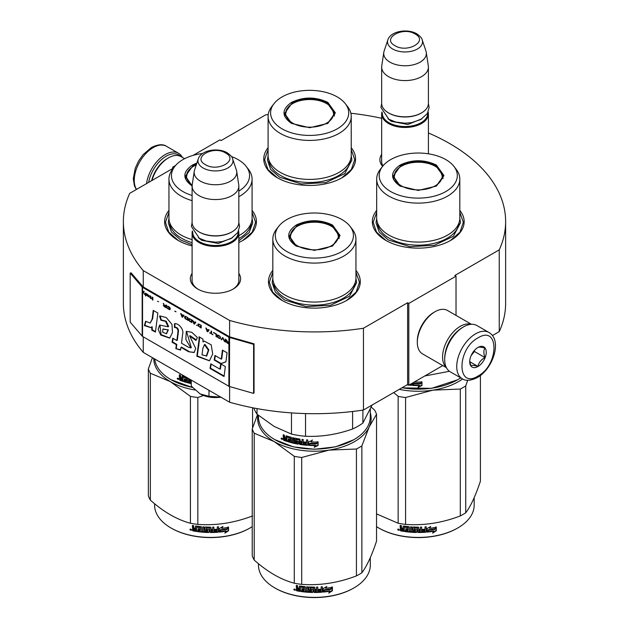 <?xml version="1.0" encoding="UTF-8"?>
<svg xmlns="http://www.w3.org/2000/svg" width="629" height="629" viewBox="0 0 629 629"><rect width="100%" height="100%" fill="white"/><g stroke="black" fill="none" stroke-linecap="round" stroke-linejoin="round"><path stroke-width="0.94" d="M143.255 336.829L143.255 352.366A191.13 110.35 180 0 1 123.37 303.351L123.37 221.573A191.13 110.35 180 0 0 143.255 270.588L229.609 320.444A191.13 110.35 180 0 0 363.452 328.244L407.631 302.738L408.811 303.422L456.025 276.162L454.846 275.478L499.253 249.839L499.253 331.617L492.413 335.564M193.04 155.41L219.953 139.866L221.133 140.55L265.548 114.91A191.13 110.35 180 0 1 268.229 114.509M350.856 113.244A191.13 110.35 180 0 1 381.661 118.268M428.404 132.963A191.13 110.35 180 0 1 505.63 221.573A191.13 110.35 180 0 1 499.253 249.839M173.801 167.739L172.739 167.125L175.577 165.49M173.596 167.998L129.747 193.315A191.13 110.35 180 0 0 123.37 221.573M238.839 273.403A25.136 14.514 180 0 1 233.249 289.01L233.249 289.01A25.136 14.514 180 0 1 197.695 289.01A25.136 14.514 180 0 1 192.097 273.403M382.621 166.339A25.136 14.514 180 0 1 381.661 154.419M376.685 210.393A45.901 26.504 -0 0 0 385.789 240.38A45.901 26.504 -0 0 0 450.71 240.38A45.901 26.504 -0 0 0 459.815 210.393M268.096 147.697A45.901 26.504 -0 0 0 277.2 177.692A45.901 26.504 -0 0 0 342.121 177.692A45.901 26.504 -0 0 0 351.226 147.697M168.949 210.393A45.901 26.504 -0 0 0 178.054 240.38A45.901 26.504 -0 0 0 192.097 245.923M238.839 242.495A45.901 26.504 -0 0 0 242.975 240.38A45.901 26.504 -0 0 0 252.08 210.393M272.821 270.36A45.901 26.504 -0 0 0 281.926 300.355A45.901 26.504 -0 0 0 346.838 300.355A45.901 26.504 -0 0 0 355.943 270.36M505.63 221.573L505.63 303.351A191.13 110.35 180 0 1 499.253 331.617M172.739 167.125L172.739 168.493M143.255 270.588L143.255 286.942A0.999 0.582 180 0 1 143.066 286.793L131.084 272.837L130.187 273.088L130.187 322.158L142.17 336.114A2.005 1.156 0 0 0 142.547 336.421L228.901 386.269A2.005 1.156 0 0 0 229.428 386.489L253.605 393.408L253.605 344.346L229.428 337.427A2.005 1.156 180 0 1 228.901 337.207L142.547 287.351A2.005 1.156 180 0 1 142.17 287.044L130.187 273.088M229.609 386.544L229.609 402.222L143.255 352.366M229.609 320.444L229.609 336.798L143.255 286.942M363.452 328.244L363.452 410.022A191.13 110.35 180 0 1 229.609 402.222M363.452 410.022L407.631 384.516L407.631 302.738M408.811 303.422L408.811 385.2L407.631 384.516M442.785 365.583L408.811 385.2M456.025 276.162L456.025 315.396M238.839 278.859A23.47 13.547 180 0 1 238.941 280.117A23.47 13.547 180 0 1 232.636 289.356M198.3 289.356A23.47 13.547 180 0 1 192.002 280.117A23.47 13.547 180 0 1 192.097 278.859M383.022 165.836A23.47 13.547 180 0 1 381.559 161.126A23.47 13.547 180 0 1 381.661 159.876M277.499 177.858L267.946 169.476L264.589 159.632L268.096 149.568M351.226 149.568L354.732 159.632L351.375 169.476L341.822 177.858M386.088 240.553L376.535 232.172L373.186 222.328L376.685 212.264M459.815 212.264L463.321 222.328L459.972 232.172L450.411 240.553M355.943 272.231L359.45 282.295L356.1 292.139L346.54 300.52M282.224 300.52L272.664 292.139L269.314 282.295L272.821 272.231M252.08 212.264L255.578 222.328L252.229 232.172L242.676 240.553M178.353 240.553L168.792 232.172L165.443 222.328L168.949 212.264M148.648 182.402A25.372 14.648 -60 0 1 166.135 156.22A25.372 14.648 -60 0 1 180.72 156.456M146.549 183.613A26.709 15.418 -60 0 1 165.183 154.585A26.709 15.418 -60 0 1 178.542 153.264A26.709 15.418 -60 0 1 182.355 157.392M488.969 332.489L476.931 325.539A26.709 15.418 120 0 0 463.573 326.86L462.63 327.41A25.372 14.648 120 0 0 444.695 358.483L444.695 359.576A26.709 15.418 120 0 0 450.222 371.802L462.26 378.752C465.641 381.182 470.641 380.789 477.285 377.589C492.821 369.089 502.665 340.289 488.969 332.489A26.709 15.418 120 0 0 475.618 333.81A26.709 15.418 120 0 0 458.171 357.351A26.709 15.418 120 0 0 462.26 378.752M462.63 327.41L463.573 326.86A26.709 15.418 120 0 0 444.695 359.576M477.977 337.899C456.662 349.032 456.662 389.555 477.977 376.063C499.292 364.938 499.292 324.415 477.977 337.899M477.977 347.444A11.684 6.746 120 0 0 469.714 361.754A11.684 6.746 120 0 0 477.977 366.526A11.684 6.746 120 0 0 486.241 352.216A11.684 6.746 120 0 0 477.977 347.444M469.737 361.054L470.806 365.748C471.711 365.111 474.069 365.323 477.891 366.377C478.795 362.595 481.154 359.662 484.975 357.563C483.512 353.577 483.512 350.432 484.975 348.12C481.154 347.066 478.795 346.862 477.891 347.491M477.891 366.377L469.792 361.699M484.975 357.563L474.439 351.485L474.439 350.408M473.338 351.76A10.017 5.779 120 0 1 471.137 355.574L474.439 351.485M184.612 158.697L181.01 156.621A25.042 14.459 120 0 0 168.493 157.863L167.314 158.539A23.367 13.492 120 0 0 151.628 180.68M167.314 158.539L168.493 157.863A25.042 14.459 120 0 0 151.974 180.476M471.074 324.328A25.042 14.459 120 0 0 460.271 326.317A25.042 14.459 120 0 0 444.389 346.901A25.042 14.459 120 0 0 446.244 367.336M471.451 324.305L447.534 310.49A25.042 14.459 120 0 0 435.016 311.732L433.829 312.416A23.367 13.492 120 0 0 417.31 341.036L417.31 342.396A25.042 14.459 120 0 0 422.491 353.86L446.409 367.674M435.016 311.732A25.042 14.459 120 0 0 435.009 311.732A25.042 14.459 120 0 0 417.31 342.396M458.14 330.657A23.367 13.492 120 0 0 445.261 352.971M428.404 153.798L428.404 113.975A23.367 13.492 0 0 1 413.976 126.437A23.367 13.492 0 0 1 388.51 123.512A23.367 13.492 180 0 1 381.661 113.975A23.367 13.492 180 0 1 381.913 112.001M428.404 113.975A23.367 13.492 0 0 0 428.152 112.001M427.712 112.898A22.699 13.107 0 0 1 414.141 125.43A22.699 13.107 0 0 1 388.981 122.694A22.699 13.107 180 0 1 382.346 112.898M388.981 113.157L388.51 112.882L388.981 113.157A22.699 13.107 0 0 0 421.084 113.157A22.699 13.107 0 0 0 421.32 113.016M421.084 113.157L421.556 112.882A23.367 13.492 0 0 1 388.51 112.882A23.367 13.492 180 0 1 381.661 103.345L381.661 67.091A23.367 13.492 180 0 1 381.748 65.919L383.792 52.388A21.323 12.313 180 0 1 384.099 51.122L387.841 39.934A17.51 10.111 0 0 0 392.653 48.999A17.51 10.111 -0 0 0 413.245 50.776A17.51 10.111 -0 0 0 422.224 39.934L425.967 51.122A21.323 12.313 0 0 1 426.273 52.388L428.31 65.919A23.367 13.492 0 0 1 428.404 67.091A23.367 13.492 0 0 1 413.976 79.553A23.367 13.492 0 0 1 388.51 76.628A23.367 13.492 180 0 1 381.661 67.091M421.556 112.882A23.367 13.492 0 0 0 428.404 103.345L428.404 67.091M426.273 52.388A21.323 12.313 0 0 1 414.039 64.614A21.323 12.313 0 0 1 389.956 62.161A21.323 12.313 180 0 1 383.792 52.388M238.839 281.367L238.839 232.958A23.367 13.492 0 0 1 224.411 245.42A23.367 13.492 0 0 1 198.945 242.495A23.367 13.492 180 0 1 192.097 232.958A23.367 13.492 180 0 1 192.348 230.985M238.839 232.958A23.367 13.492 0 0 0 238.588 230.985M238.155 231.881A22.699 13.107 0 0 1 224.577 244.414A22.699 13.107 0 0 1 199.417 241.678A22.699 13.107 180 0 1 192.788 231.881M199.417 232.14L198.945 231.865L199.417 232.14A22.699 13.107 0 0 0 231.519 232.14A22.699 13.107 0 0 0 231.755 231.999M231.519 232.14L231.991 231.865A23.367 13.492 0 0 1 198.945 231.865A23.367 13.492 180 0 1 192.097 222.328L192.097 186.074A23.367 13.492 180 0 1 192.191 184.902L194.227 171.371A21.323 12.313 180 0 1 194.534 170.105L198.277 158.917A17.51 10.111 0 0 0 203.088 167.982A17.51 10.111 -0 0 0 223.68 169.759A17.51 10.111 -0 0 0 232.659 158.917L236.402 170.105A21.323 12.313 0 0 1 236.708 171.371L238.753 184.902A23.367 13.492 0 0 1 238.839 186.074A23.367 13.492 0 0 1 224.411 198.536A23.367 13.492 0 0 1 198.945 195.611A23.367 13.492 180 0 1 192.097 186.074M231.991 231.865A23.367 13.492 0 0 0 238.839 222.328L238.839 186.074M236.708 171.371A21.323 12.313 0 0 1 224.474 183.597A21.323 12.313 0 0 1 200.392 181.144A21.323 12.313 180 0 1 194.227 171.371M200.124 393.919C206.108 397.158 213.097 398.236 221.086 397.158L208.985 396.294L200.124 393.919L191.263 386.064L191.263 380.081M208.985 390.31L208.985 396.294M400.075 186.074C390.114 179.076 390.114 172.079 400.075 165.081C412.192 159.326 424.308 159.326 436.432 165.081L443.956 175.577L436.432 186.074L418.254 190.422L400.138 186.105M400.303 186.2L393.211 176.12L400.547 165.899C412.349 160.301 424.15 160.301 435.96 165.899L443.288 176.12L436.172 186.215M457.558 379.814L431.494 388.36L401.845 387.857M460.711 377.856A55.918 32.283 180 0 1 457.794 379.68A55.918 32.283 180 0 1 402.033 387.747M415.431 381.371L414.959 382.015A55.918 32.283 180 0 0 421.697 382.015L420.439 383.328A55.25 31.898 180 0 1 413.803 383.25L412.42 385.412L413.803 383.25M421.658 381.63L420.439 383.328M420.463 383.714A55.918 32.283 180 0 1 413.748 383.627M412.49 383.069L412.49 385.027M412.42 383.108L412.42 385.412M419.378 385.585L418.12 387.307L421.98 385.491L421.98 382L420.604 383.894A55.918 32.283 180 0 1 413.882 383.832L412.695 385.428A55.918 32.283 180 0 0 419.378 385.585L419.362 385.2A55.25 31.898 180 0 1 412.97 385.058M421.941 382.062L421.941 385.105L418.12 386.921M411.649 383.556L411.13 385.325A55.918 32.283 180 0 1 408.913 385.137M411.649 384.94L411.217 384.948A55.25 31.898 180 0 1 409.495 384.799M411.728 384.555L411.217 384.948M408.661 385.113A55.918 32.283 180 0 1 406.924 384.917M449.428 371.283L424.756 375.993M376.685 179.123L376.685 218.098A41.561 23.996 180 0 0 388.864 235.065A41.561 23.996 0 0 0 434.159 240.27A41.561 23.996 0 0 0 459.815 218.098L459.815 179.123A41.561 23.996 0 0 0 456.198 169.327L453.91 166.37A39.061 22.55 0 0 0 445.867 159.632A39.061 22.55 180 0 0 382.597 166.37L380.309 169.327A41.561 23.996 180 0 0 376.685 179.123A41.561 23.996 180 0 0 388.864 196.091A41.561 23.996 0 0 0 434.159 201.288A41.561 23.996 0 0 0 459.815 179.123M382.597 166.37A39.061 22.55 180 0 0 390.633 191.523A39.061 22.55 0 0 0 440.402 194.149A39.061 22.55 0 0 0 453.91 166.37M393.825 176.214L393.377 177.755M443.131 177.755L442.674 176.214M459.815 218.381L460.499 222.752L453.375 236.3L434.419 245.286L410.014 246.67L388.376 239.995L379.224 232.085L376.008 222.752L376.692 218.381M399.242 389.359A56.752 32.763 0 0 0 432.941 390.137L460.302 389.052A63.435 36.624 0 0 0 463.101 387.527A63.435 36.624 0 0 0 465.743 385.907L465.743 512.792A63.435 36.624 180 0 1 463.101 514.404A63.435 36.624 0 0 1 460.302 515.929C442.061 522.903 423.82 525.726 405.579 524.397A63.435 36.624 -0 0 1 398.149 523.249L376.535 513.893M378.949 528.101A55.25 31.898 0 0 0 379.185 528.234A55.25 31.898 0 0 0 457.322 528.234L457.794 527.967A55.918 32.283 180 0 0 474.172 505.134L474.172 497.696M480.407 375.489L480.407 481.193C475.516 495.88 470.626 506.416 465.743 512.792M467.693 380.278L465.743 385.907M393.675 392.567L398.149 396.364A63.435 36.624 0 0 0 405.579 397.512L432.941 390.137A56.752 32.763 0 0 0 462.598 378.933M398.149 396.364L398.149 523.249M405.579 397.512L405.579 524.397M460.302 389.052L460.302 515.929M376.535 526.638A55.918 32.283 0 0 0 378.713 527.967A55.918 32.283 0 0 0 457.794 527.967L457.322 528.234M426.91 531.733L428.207 529.752A55.25 31.898 0 0 0 434.655 528.84L435.811 526.96M428.207 529.752L427.012 532.118L427.012 528.651L430.708 526.497L429.513 528.336L430.079 526.882M428.325 530.137A55.918 32.283 0 0 0 434.851 529.209L434.655 528.84M429.513 528.336A55.918 32.283 0 0 0 436.023 527.322L434.851 529.209M404.164 531.073A55.25 31.898 0 0 1 400.901 530.514L400.689 530.884L400.178 530.357L400.178 528.847L401.145 527.998L400.39 527.228L400.39 525.451M400.901 530.514L400.178 528.847L400.94 528.368L400.39 527.228M400.178 527.589L400.178 525.412A55.918 32.283 0 0 0 401.412 525.647L401.412 527.566L401.923 528.085L403.165 528.289L403.338 526.08M403.165 528.289L403.165 526.371L403.676 526.025A55.918 32.283 0 0 0 408.819 526.685L409.337 527.157L409.337 531.096L410.572 531.198L410.666 526.843M403.283 526.119L403.676 526.025M410.572 531.198L410.572 526.835L411.806 526.929L411.806 531.293A55.918 32.283 0 0 0 415.384 531.466L415.415 530.066A55.25 31.898 0 0 1 413.174 529.98L412.663 529.524L412.663 527.196M415.384 530.451A55.918 32.283 0 0 1 413.111 530.357L413.174 529.98M413.111 530.357L412.663 529.524M412.593 529.909L412.608 527.291M412.593 527.401L413.111 527.008A55.918 32.283 0 0 0 418.254 527.141L418.772 527.566L418.765 529.099A55.25 31.898 0 0 0 418.772 529.099L418.765 527.503M418.772 529.484A55.918 32.283 0 0 0 420.408 529.469L420.408 527.118L421.642 527.086L421.603 531.065A55.25 31.898 0 0 0 421.642 531.057M421.642 531.45A55.918 32.283 0 0 0 424.811 531.285L424.929 529.877A55.25 31.898 0 0 1 422.138 530.035M426.25 531.764L426.155 531.379L425.644 531.843A55.25 31.898 0 0 1 418.254 532.126L418.254 532.511A55.918 32.283 0 0 0 425.731 532.228L426.25 531.764L426.25 526.811L425.015 526.905L425.015 529.248A55.918 32.283 0 0 1 422.138 529.414L422.138 530.42A55.918 32.283 0 0 0 425.015 530.263M426.155 531.379L426.155 526.819M414.11 527.676L414.063 528.061A55.918 32.283 0 0 0 417.53 528.148L417.546 527.762A55.25 31.898 0 0 1 414.11 527.676L413.913 528.108M414.063 528.061L414.063 529.398A55.918 32.283 0 0 0 416.335 529.469L416.846 529.901L416.846 532.079L416.335 532.496L416.87 531.694M416.846 532.079L416.335 532.496A55.918 32.283 0 0 1 405.162 531.615L405.32 531.246A55.25 31.898 0 0 0 416.359 532.11M405.162 531.615L405.162 530.609A55.918 32.283 0 0 0 407.836 530.939L408.158 529.579A55.25 31.898 0 0 1 405.917 529.303L405.917 528.69M408.032 529.956A55.918 32.283 0 0 1 405.768 529.681L405.917 529.303M405.768 529.681L405.768 528.674A55.918 32.283 0 0 0 408.032 528.942L407.836 527.589A55.918 32.283 0 0 1 404.361 527.141L404.526 526.772A55.25 31.898 0 0 0 407.962 527.212M408.032 528.942L408.158 527.393M400.689 530.884A55.918 32.283 0 0 0 404.164 531.474L404.361 527.141M418.772 530.499L418.969 531.505L420.203 531.489L420.376 530.09A55.25 31.898 0 0 1 418.765 530.113L418.772 530.499A55.918 32.283 0 0 0 420.408 530.475M403.165 529.909A55.25 31.898 0 0 0 403.338 529.94L403.338 528.926L403.338 529.94M403.165 529.303A55.918 32.283 0 0 1 401.412 528.997L401.609 530.043A55.918 32.283 0 0 0 403.165 530.31M401.412 528.997L401.609 528.627A55.25 31.898 0 0 0 403.338 528.926M418.961 531.12L418.765 530.113M407.962 530.562L408.158 529.579M405.32 531.246L405.32 530.632M418.254 532.126L417.742 531.709L417.546 527.762M421.603 531.065L421.603 527.086M415.415 531.08L415.415 530.066M397.921 529.138L397.67 529.571L399.336 529.933L397.756 529.288M418.254 532.511L417.735 532.095L417.53 528.148M436.298 530.758L432.595 533.148L433.813 531.238A55.918 32.283 0 0 1 427.288 532.095L428.459 530.31A55.918 32.283 0 0 0 434.985 529.374L436.298 527.275L436.298 530.758L436.078 527.621M433.813 531.238L433.625 530.868A55.25 31.898 0 0 1 427.563 531.67M434.749 529.013A55.25 31.898 0 0 0 434.788 529.005L436.078 526.905M433.114 532.346L436.078 530.396M398.354 529.241L398.448 529.689L398.849 529.351L398.849 530.31L398.118 530.074L398.471 529.068M401.318 185.83A23.949 13.83 180 0 1 395.767 171.3A23.949 13.83 180 0 1 435.189 166.276A23.949 13.83 0 0 1 440.74 171.3A23.949 13.83 0 0 1 431.14 187.709A23.949 13.83 0 0 1 401.318 185.83M393.636 178.762A24.625 14.215 180 0 1 393.628 178.439L395.767 171.3M442.863 178.762A24.625 14.215 0 0 0 442.871 178.439L440.74 171.3M291.486 123.378C281.517 116.381 281.517 109.383 291.486 102.385C303.603 96.638 315.719 96.638 327.835 102.385L335.367 112.882L327.835 123.378L309.665 127.726L291.549 123.41M291.707 123.504L284.623 113.424L291.958 103.203C303.76 97.605 315.561 97.605 327.363 103.203L334.699 113.424L327.583 123.52M268.096 116.428L268.096 155.402A41.561 23.996 180 0 0 280.267 172.377A41.561 23.996 0 0 0 325.57 177.575A41.561 23.996 0 0 0 351.226 155.402L351.226 116.428A41.561 23.996 0 0 0 347.601 106.631L345.313 103.675A39.061 22.55 0 0 0 337.278 96.937A39.061 22.55 180 0 0 274.008 103.675L271.72 106.631A41.561 23.996 180 0 0 268.096 116.428A41.561 23.996 180 0 0 280.267 133.395A41.561 23.996 0 0 0 325.57 138.592A41.561 23.996 0 0 0 351.226 116.428M274.008 103.675A39.061 22.55 180 0 0 282.044 128.827A39.061 22.55 0 0 0 331.813 131.453A39.061 22.55 0 0 0 345.313 103.675M285.236 113.519L284.788 115.06M334.534 115.06L334.085 113.519M351.226 155.685L351.91 160.057L344.786 173.604L325.83 182.591L301.417 183.975L279.787 177.299L270.627 169.39L267.411 160.057L268.096 155.685M292.729 123.135A23.949 13.83 180 0 1 287.17 108.605A23.949 13.83 180 0 1 326.593 103.581A23.949 13.83 0 0 1 332.151 108.605A23.949 13.83 0 0 1 322.551 125.014A23.949 13.83 0 0 1 292.729 123.135M285.047 116.066A24.625 14.215 180 0 1 285.039 115.744L287.17 108.605M334.274 116.066A24.625 14.215 0 0 0 334.282 115.744L332.151 108.605M296.204 246.041C286.242 239.044 286.242 232.046 296.204 225.048C308.32 219.301 320.444 219.301 332.56 225.048L340.085 235.545L332.56 246.041L314.382 250.389L296.267 246.073M296.432 246.167L289.34 236.087L296.676 225.866C308.477 220.268 320.287 220.268 332.088 225.866L339.424 236.087L332.309 246.183M353.687 439.781L335.524 446.834L314.382 449.263L293.24 446.834L274.842 439.647A55.918 32.283 180 0 1 258.464 416.815L258.464 415.399M370.3 409.377L370.3 416.815A55.918 32.283 180 0 1 353.923 439.647A55.918 32.283 180 0 1 274.842 439.647L275.313 439.915M308.556 445.379L308.556 441.92L312.306 440.331L311.088 441.983A55.918 32.283 180 0 0 317.826 441.983L316.568 443.296A55.25 31.898 180 0 1 309.932 443.217L308.556 445.379L309.932 443.217M317.787 441.597L316.568 443.296M316.591 443.681A55.918 32.283 180 0 1 309.877 443.602M308.619 441.888L308.619 445.002M311.363 441.605A55.25 31.898 180 0 1 311.127 441.597L312.33 439.946M315.506 445.552L314.248 447.274L318.109 445.458L318.109 441.967L316.733 443.87A55.918 32.283 180 0 1 310.011 443.799L308.823 445.395A55.918 32.283 180 0 0 315.506 445.552L315.499 445.167A55.25 31.898 180 0 1 309.098 445.025M318.07 442.03L318.07 445.073L314.248 446.889M286.171 435.803L285.873 438.02L284.772 437.635L284.316 435.119A55.918 32.283 180 0 1 283.223 434.71L283.223 436.896L283.899 437.776L283.223 438.146L284.261 437.454L283.593 436.573L283.593 434.851M290.284 438.209L290.284 439.38L290.574 437.863L290.103 437.996A55.918 32.283 180 0 1 286.95 437.045L286.769 441.346A55.918 32.283 180 0 1 283.679 440.253L283.223 438.146L284.261 437.454M285.873 438.02L286.211 435.811M297.344 442.847L297.548 441.802L297.155 442.981A55.918 32.283 180 0 1 293.782 442.281L293.782 437.918L292.627 437.642L292.627 442.006L291.486 441.715L291.486 437.776L291.007 437.234A55.918 32.283 180 0 1 286.337 435.834L285.873 436.101M292.627 442.006L292.886 437.705M297.344 442.171L297.36 441.605A55.25 31.898 180 0 1 295.237 441.181L294.757 440.654L294.514 441.015L294.71 438.209M297.155 441.967A55.918 32.283 180 0 1 295.001 441.542L295.237 441.181M294.757 438.193L294.757 440.654M306.347 444.216L306.347 444.216A55.918 32.283 180 0 1 303.209 443.901L303.209 439.537L301.999 439.388L301.999 441.731A55.918 32.283 180 0 1 300.41 441.511L299.907 439.089A55.918 32.283 180 0 1 295.001 438.185L294.514 438.507M301.999 441.731L302.148 439.404M306.543 443.225L306.637 442.84A55.25 31.898 180 0 1 303.831 442.564L303.697 442.95A55.918 32.283 180 0 0 306.543 443.225L306.637 442.84M307.778 444.907L307.259 445.293L307.778 444.907L307.778 439.962L306.543 439.868L306.543 442.211L306.637 439.875M306.543 442.211A55.918 32.283 180 0 1 303.697 441.935L303.697 442.95M307.856 444.53L307.345 444.915A55.25 31.898 180 0 1 300.08 444.09L299.585 443.587L299.412 443.956L299.585 439.813L299.585 443.587M307.345 444.915L307.259 445.293A55.918 32.283 180 0 1 299.907 444.459L300.08 444.09M299.412 440.182L299.396 439.616A55.25 31.898 180 0 1 296.125 439.018L295.905 440.717A55.918 32.283 180 0 0 298.06 441.126L298.563 441.637L298.563 443.815L298.06 444.153A55.918 32.283 180 0 1 287.673 441.637L287.988 441.299A55.25 31.898 180 0 0 298.256 443.783L298.751 443.445M299.215 439.986A55.918 32.283 180 0 1 295.905 439.38L295.716 439.506M287.988 440.725L287.988 441.299M290.284 440.386A55.918 32.283 180 0 1 288.216 439.789L288.522 439.443A55.25 31.898 180 0 0 290.574 440.041L290.103 441.346A55.918 32.283 180 0 1 287.673 440.63L287.673 441.637M290.284 439.38A55.918 32.283 180 0 1 288.216 438.783L288.216 439.789M290.103 437.996L290.394 437.65A55.25 31.898 180 0 1 287.272 436.707L287.099 436.888M286.769 440.905A55.25 31.898 180 0 1 284.049 439.938L283.593 437.823M301.802 443.72L302.148 442.36A55.25 31.898 180 0 1 300.576 442.14L300.607 443.555L301.802 443.72L301.999 442.737A55.918 32.283 180 0 1 300.41 442.517M285.873 440.041A55.918 32.283 180 0 1 284.489 439.553L284.316 438.476A55.918 32.283 180 0 0 285.873 439.026L285.873 440.041L286.211 439.702A55.25 31.898 180 0 1 285.873 439.585M285.873 439.026L286.211 438.696A55.25 31.898 180 0 1 284.67 438.154L284.316 438.476M286.211 438.696L286.211 439.702M288.522 438.877L288.522 439.443M290.574 440.041L290.394 441M303.831 441.951L303.831 442.564M282.492 439.113L281.045 438.515L282.342 439.467M281.045 438.515L281.43 438.209L281.43 439.081L282.067 439.419L282.452 438.861M295.001 441.542L294.514 441.015M299.907 444.459L299.412 443.956M352.602 411.484L352.602 428.986A61.76 35.656 0 0 0 362.894 423.042L362.894 410.1M291.479 412.899L291.479 434.096A61.76 35.656 0 0 0 305.537 436.267L305.537 413.575M352.602 428.986C336.916 434.537 321.23 436.966 305.537 436.267M372.116 405.013L362.894 423.042M291.479 434.096L274.252 426.509L257.025 414.204A61.76 35.656 180 0 1 253.825 407.993M257.025 408.591L257.025 414.204M272.821 239.091L272.821 278.065A41.561 23.996 180 0 0 284.992 295.04A41.561 23.996 0 0 0 330.288 300.237A41.561 23.996 0 0 0 355.943 278.065L355.943 239.091A41.561 23.996 0 0 0 352.326 229.294L350.038 226.338A39.061 22.55 0 0 0 342.003 219.6A39.061 22.55 180 0 0 278.726 226.338L276.438 229.294A41.561 23.996 180 0 0 272.821 239.091A41.561 23.996 180 0 0 284.992 256.058A41.561 23.996 0 0 0 330.288 261.263A41.561 23.996 0 0 0 355.943 239.091M278.726 226.338A39.061 22.55 180 0 0 286.761 251.49A39.061 22.55 0 0 0 336.531 254.116A39.061 22.55 0 0 0 350.038 226.338M289.953 236.182L289.505 237.723M339.259 237.723L338.811 236.182M282.067 439.419L282.146 438.389M282.067 438.46L281.713 438.743L281.588 438.083M355.943 278.348L356.627 282.72L349.504 296.267L330.547 305.254L306.142 306.637L284.512 299.962L275.353 292.053L272.137 282.72L272.821 278.348M257.945 414.975A56.752 32.763 -0 0 0 274.252 441.621A56.752 32.763 0 0 0 329.069 450.105L356.431 449.02A63.435 36.624 0 0 0 359.238 447.494A63.435 36.624 0 0 0 361.872 445.882L361.872 572.76A63.435 36.624 180 0 1 359.238 574.379A63.435 36.624 0 0 1 356.431 575.897C338.19 582.879 319.949 585.693 301.708 584.365A63.435 36.624 -0 0 1 294.278 583.217C280.927 579.663 267.577 571.95 254.218 560.085L254.218 433.208A63.435 36.624 0 0 1 252.229 428.915L252.229 555.8A63.435 36.624 0 0 0 254.218 560.085M275.077 588.068A55.25 31.898 0 0 0 275.313 588.209A55.25 31.898 0 0 0 353.451 588.209L353.923 587.934A55.918 32.283 180 0 0 370.3 565.101L370.3 557.664M371.244 407.167L374.546 409.998A63.435 36.624 180 0 1 376.535 414.283L376.535 541.16C371.645 555.847 366.754 566.383 361.872 572.76M370.3 412.852A56.752 32.763 180 0 1 369.199 426.934L376.535 414.283M254.218 433.208L274.252 441.621L294.278 456.332A63.435 36.624 0 0 0 301.708 457.48L329.069 450.105A56.752 32.763 0 0 0 369.199 426.934L361.872 445.882M257.52 414.621L252.229 428.915M294.278 456.332L294.278 583.217M301.708 457.48L301.708 584.365M356.431 449.02L356.431 575.897M258.464 563.686L258.464 565.101A55.918 32.283 0 0 0 274.842 587.934A55.918 32.283 0 0 0 353.923 587.934L353.451 588.209M323.039 591.7L324.336 589.719A55.25 31.898 0 0 0 330.783 588.807L331.947 586.928M324.336 589.719L323.149 592.086L323.149 588.626L326.836 586.472L325.649 588.304L326.207 586.849M324.454 590.104A55.918 32.283 0 0 0 330.98 589.176L330.783 588.807M325.649 588.304A55.918 32.283 0 0 0 332.159 587.289L330.98 589.176M300.292 591.04A55.25 31.898 0 0 1 297.03 590.482L296.825 590.851L296.306 590.324L296.306 588.815L297.281 587.966L296.518 587.195L296.518 585.418M297.03 590.482L296.306 588.815L297.069 588.335L296.518 587.195M296.306 587.557L296.306 585.379A55.918 32.283 0 0 0 297.541 585.615L297.541 587.533L298.06 588.052L299.294 588.257L299.475 586.047M299.294 588.257L299.294 586.338L299.813 586A55.918 32.283 0 0 0 304.955 586.653L305.466 587.124L305.466 591.063L306.7 591.166L306.795 586.818M299.412 586.086L299.813 586M306.7 591.166L306.7 586.81L307.943 586.896L307.943 591.26A55.918 32.283 0 0 0 311.512 591.433L311.544 590.041A55.25 31.898 0 0 1 309.303 589.947L308.792 589.491L308.792 587.164M311.512 590.427A55.918 32.283 0 0 1 309.24 590.332L309.303 589.947M309.24 590.332L308.792 589.491M308.721 589.876L308.745 587.258M308.721 587.368L309.24 586.975A55.918 32.283 0 0 0 314.382 587.116L314.901 587.533L314.893 589.074A55.25 31.898 0 0 0 314.901 589.074L314.893 587.47M314.901 589.459A55.918 32.283 0 0 0 316.536 589.436L316.536 587.093L317.771 587.054L317.731 591.032A55.25 31.898 0 0 0 317.771 591.032M317.771 591.417A55.918 32.283 0 0 0 320.939 591.252L321.065 589.845A55.25 31.898 0 0 1 318.274 590.002M322.378 591.732L322.284 591.346L321.773 591.81A55.25 31.898 0 0 1 314.382 592.101L314.382 592.487A55.918 32.283 0 0 0 321.859 592.196L322.378 591.732L322.378 586.778L321.144 586.873L321.144 589.224A55.918 32.283 0 0 1 318.274 589.381L318.274 590.387A55.918 32.283 0 0 0 321.144 590.23M322.284 591.346L322.284 586.786M310.239 587.643L310.191 588.029A55.918 32.283 0 0 0 313.667 588.123L313.674 587.738A55.25 31.898 0 0 1 310.239 587.643L310.042 588.076M310.191 588.029L310.191 589.365A55.918 32.283 0 0 0 312.464 589.436L312.983 589.868L312.983 592.054L312.464 592.463L312.998 591.669M312.983 592.054L312.464 592.463A55.918 32.283 0 0 1 301.291 591.59L301.448 591.213A55.25 31.898 0 0 0 312.487 592.078M301.291 591.59L301.291 590.576A55.918 32.283 0 0 0 303.964 590.906L304.287 589.546A55.25 31.898 0 0 1 302.046 589.279L302.046 588.665M304.169 589.923A55.918 32.283 0 0 1 301.896 589.648L302.046 589.279M301.896 589.648L301.896 588.642A55.918 32.283 0 0 0 304.169 588.917L303.964 587.557A55.918 32.283 0 0 1 300.497 587.109L300.662 586.739A55.25 31.898 0 0 0 304.09 587.179M304.169 588.917L304.287 587.36M296.825 590.851A55.918 32.283 0 0 0 300.292 591.441L300.497 587.109M314.901 590.466L315.098 591.472L316.332 591.457L316.513 590.057A55.25 31.898 0 0 1 314.893 590.081L314.901 590.466A55.918 32.283 0 0 0 316.536 590.442M299.294 589.876A55.25 31.898 0 0 0 299.475 589.908L299.475 588.893L299.475 589.908M299.294 589.271A55.918 32.283 0 0 1 297.541 588.964L297.737 590.01A55.918 32.283 0 0 0 299.294 590.277M297.541 588.964L297.737 588.602A55.25 31.898 0 0 0 299.475 588.893M315.09 591.087L314.893 590.081M304.09 590.529L304.287 589.546M301.448 591.213L301.448 590.6M314.382 592.101L313.871 591.677L313.674 587.738M317.731 591.032L317.731 587.054M311.544 591.048L311.544 590.041M294.05 589.106L293.798 589.538L295.473 589.9L293.885 589.263M314.382 592.487L313.863 592.062L313.667 588.123M332.427 590.733L328.723 593.123L329.942 591.213A55.918 32.283 0 0 1 323.416 592.062L324.588 590.277A55.918 32.283 0 0 0 331.113 589.342L332.427 587.242L332.427 590.733L332.214 587.588M329.942 591.213L329.753 590.835A55.25 31.898 0 0 1 323.691 591.645M330.878 588.98A55.25 31.898 0 0 0 330.917 588.972L332.214 586.873M329.242 592.314L332.214 590.364M294.482 589.216L294.576 589.656L294.977 589.318L294.977 590.277L294.246 590.041L294.6 589.035M297.446 245.797A23.949 13.83 180 0 1 291.895 231.268A23.949 13.83 180 0 1 331.318 226.243A23.949 13.83 0 0 1 336.869 231.268A23.949 13.83 0 0 1 327.269 247.677A23.949 13.83 0 0 1 297.446 245.797M289.765 238.729A24.625 14.215 180 0 1 289.757 238.407L291.895 231.268M339 238.729A24.625 14.215 0 0 0 339 238.407L336.869 231.268M192.332 186.074C182.371 179.076 182.371 172.079 192.332 165.081L196.916 162.982M192.104 185.917L185.476 176.12L192.804 165.899L196.531 164.13M192.592 387.566L170.97 379.68A55.918 32.283 180 0 1 154.71 358.978M192.443 387.401A55.918 32.283 180 0 1 170.97 379.68L171.442 379.947M182.3 375.835L182.001 378.053L180.9 377.667L180.444 375.151A55.918 32.283 180 0 1 179.351 374.742L179.351 376.92L180.028 377.809L179.351 378.178L180.397 377.486L179.729 376.606L179.729 374.884M186.412 378.241L186.412 379.413L186.703 377.895L186.231 378.029A55.918 32.283 180 0 1 183.078 377.078L182.897 381.378A55.918 32.283 180 0 1 179.808 380.286L179.351 378.178L180.397 377.486M182.001 378.053L182.339 375.835M185.697 376.865A55.918 32.283 180 0 1 182.465 375.867L182.001 376.126M187.615 377.974L187.615 381.748L189.022 381.685L189.022 378.784M188.763 378.634L188.763 382.039M189.911 379.303L189.911 382.306A55.918 32.283 180 0 0 191.263 382.605M190.65 379.727L190.65 381.04L190.886 379.861M191.263 383.203A55.25 31.898 180 0 1 184.116 381.331L183.802 381.669A55.918 32.283 180 0 0 191.263 383.619M184.116 380.757L184.116 381.331M186.412 380.419A55.918 32.283 180 0 1 184.344 379.822L184.659 379.476A55.25 31.898 180 0 0 186.703 380.073L186.231 381.378A55.918 32.283 180 0 1 183.802 380.655L183.802 381.669M186.412 379.413A55.918 32.283 180 0 1 184.344 378.807L184.344 379.822M186.231 378.029L186.522 377.675A55.25 31.898 180 0 1 183.409 376.74L183.228 376.92M182.897 380.93A55.25 31.898 180 0 1 180.177 379.963L179.729 377.856M182.001 380.065A55.918 32.283 180 0 1 180.617 379.578L180.444 378.509A55.918 32.283 180 0 0 182.001 379.059L182.001 380.065L182.339 379.735A55.25 31.898 180 0 1 182.001 379.617M182.001 379.059L182.339 378.729A55.25 31.898 180 0 1 180.798 378.178L180.444 378.509M182.339 378.729L182.339 379.735M184.659 378.902L184.659 379.476M186.703 380.073L186.522 381.032M191.365 381.213L190.886 380.687M178.62 379.145L177.174 378.54L178.471 379.499M177.174 378.54L177.559 378.241L177.559 379.114L178.196 379.452L178.581 378.894M191.137 381.575L190.65 381.04M192.097 200.635A41.561 23.996 0 0 1 181.121 196.091A41.561 23.996 180 0 1 168.949 179.123L168.949 218.098A41.561 23.996 180 0 0 181.121 235.065A41.561 23.996 0 0 0 192.097 239.618M238.839 235.663A41.561 23.996 0 0 0 252.08 218.098L252.08 179.123A41.561 23.996 0 0 0 248.455 169.327L246.167 166.37A39.061 22.55 0 0 0 238.132 159.632A39.061 22.55 180 0 0 231.456 156.542M238.839 196.68A41.561 23.996 0 0 0 252.08 179.123M202.624 153.492A39.061 22.55 180 0 0 174.854 166.37A39.061 22.55 180 0 0 182.89 191.523A39.061 22.55 0 0 0 192.097 195.462M238.839 191.106A39.061 22.55 0 0 0 246.167 166.37M186.09 176.214L185.634 177.755M168.949 179.123A41.561 23.996 180 0 1 172.566 169.327L174.854 166.37M178.196 379.452L178.282 378.422M178.196 378.493L177.842 378.776L177.716 378.108M252.072 218.381L252.756 222.752L249.123 232.651L238.839 240.844M192.097 244.705L180.641 239.995L171.481 232.085L168.265 222.752L168.949 218.381M171.206 528.101A55.25 31.898 0 0 0 171.442 528.234A55.25 31.898 0 0 0 249.579 528.234L250.051 527.967A55.918 32.283 180 0 0 252.229 526.638M152.438 357.665L148.358 368.948A63.435 36.624 0 0 0 150.347 373.233L150.347 500.118C163.705 511.982 177.056 519.696 190.414 523.249A63.435 36.624 -0 0 0 197.836 524.397C216.077 525.726 234.318 522.903 252.567 515.929M153.759 358.428A56.752 32.763 -0 0 0 170.38 381.654L150.347 373.233M203.497 395.507L197.836 397.512A63.435 36.624 0 0 1 190.414 396.364L170.38 381.654A56.752 32.763 0 0 0 194.99 390.004M190.414 396.364L190.414 523.249M148.358 368.948L148.358 495.825A63.435 36.624 0 0 0 150.347 500.118M197.836 397.512L197.836 524.397M252.567 407.749L252.567 427.932M154.592 503.719L154.592 505.134A55.918 32.283 0 0 0 170.97 527.967A55.918 32.283 0 0 0 250.051 527.967L249.579 528.234M219.167 531.733L220.464 529.752A55.25 31.898 0 0 0 226.912 528.84L228.075 526.96M220.464 529.752L219.277 532.118L219.277 528.651L222.973 526.497L221.778 528.336L222.336 526.882M220.59 530.137A55.918 32.283 0 0 0 227.108 529.209L226.912 528.84M221.778 528.336A55.918 32.283 0 0 0 228.288 527.322L227.108 529.209M196.421 531.073A55.25 31.898 0 0 1 193.158 530.514L192.954 530.884L192.435 530.357L192.435 528.847L193.41 527.998L192.647 527.228L192.647 525.451M193.158 530.514L192.435 528.847L193.205 528.368L192.647 527.228M192.435 527.589L192.435 525.412A55.918 32.283 0 0 0 193.669 525.647L193.669 527.566L194.188 528.085L195.422 528.289L195.603 526.08M195.422 528.289L195.422 526.371L195.941 526.025A55.918 32.283 0 0 0 201.083 526.685L201.602 527.157L201.602 531.096L202.837 531.198L202.923 526.843M195.548 526.119L195.941 526.025M202.837 531.198L202.837 526.835L204.071 526.929L204.071 531.293A55.918 32.283 0 0 0 207.641 531.466L207.672 530.066A55.25 31.898 0 0 1 205.431 529.98L204.92 529.524L204.92 527.196M207.641 530.451A55.918 32.283 0 0 1 205.368 530.357L205.431 529.98M205.368 530.357L204.92 529.524M204.85 529.909L204.873 527.291M204.85 527.401L205.368 527.008A55.918 32.283 0 0 0 210.511 527.141L211.029 527.566L211.022 529.099A55.25 31.898 0 0 0 211.029 529.099L211.022 527.503M211.029 529.484A55.918 32.283 0 0 0 212.665 529.469L212.665 527.118L213.899 527.086L213.86 531.065A55.25 31.898 0 0 0 213.899 531.057M213.899 531.45A55.918 32.283 0 0 0 217.076 531.285L217.194 529.877A55.25 31.898 0 0 1 214.403 530.035M218.507 531.764L218.412 531.379L217.901 531.843A55.25 31.898 0 0 1 210.511 532.126L210.511 532.511A55.918 32.283 0 0 0 217.988 532.228L218.507 531.764L218.507 526.811L217.272 526.905L217.272 529.248A55.918 32.283 0 0 1 214.403 529.414L214.403 530.42A55.918 32.283 0 0 0 217.272 530.263M218.412 531.379L218.412 526.819M206.375 527.676L206.32 528.061A55.918 32.283 0 0 0 209.795 528.148L209.803 527.762A55.25 31.898 0 0 1 206.375 527.676L206.17 528.108M206.32 528.061L206.32 529.398A55.918 32.283 0 0 0 208.592 529.469L209.111 529.901L209.111 532.079L208.592 532.496L209.127 531.694M209.111 532.079L208.592 532.496A55.918 32.283 0 0 1 197.427 531.615L197.585 531.246A55.25 31.898 0 0 0 208.616 532.11M197.427 531.615L197.427 530.609A55.918 32.283 0 0 0 200.093 530.939L200.415 529.579A55.25 31.898 0 0 1 198.174 529.303L198.174 528.69M200.297 529.956A55.918 32.283 0 0 1 198.025 529.681L198.174 529.303M198.025 529.681L198.025 528.674A55.918 32.283 0 0 0 200.297 528.942L200.093 527.589A55.918 32.283 0 0 1 196.625 527.141L196.791 526.772A55.25 31.898 0 0 0 200.219 527.212M200.297 528.942L200.415 527.393M192.954 530.884A55.918 32.283 0 0 0 196.421 531.474L196.625 527.141M211.029 530.499L211.226 531.505L212.468 531.489L212.641 530.09A55.25 31.898 0 0 1 211.022 530.113L211.029 530.499A55.918 32.283 0 0 0 212.665 530.475M195.422 529.909A55.25 31.898 0 0 0 195.603 529.94L195.603 528.926L195.603 529.94M195.422 529.303A55.918 32.283 0 0 1 193.669 528.997L193.874 530.043A55.918 32.283 0 0 0 195.422 530.31M193.669 528.997L193.874 528.627A55.25 31.898 0 0 0 195.603 528.926M211.218 531.12L211.022 530.113M200.219 530.562L200.415 529.579M197.585 531.246L197.585 530.632M210.511 532.126L210 531.709L209.803 527.762M213.86 531.065L213.86 527.086M207.672 531.08L207.672 530.066M190.178 529.138L189.927 529.571L191.601 529.933L190.013 529.288M210.511 532.511L209.992 532.095L209.795 528.148M228.555 530.758L224.86 533.148L226.07 531.238A55.918 32.283 0 0 1 219.545 532.095L220.724 530.31A55.918 32.283 0 0 0 227.25 529.374L228.555 527.275L228.555 530.758L228.343 527.621M226.07 531.238L225.882 530.868A55.25 31.898 0 0 1 219.82 531.67M227.006 529.013A55.25 31.898 0 0 0 227.045 529.005L228.343 526.905M225.371 532.346L228.343 530.396M190.611 529.241L190.705 529.689L191.106 529.351L191.106 530.31L190.375 530.074L190.729 529.068M192.183 184.95A23.949 13.83 180 0 1 188.024 171.3A23.949 13.83 180 0 1 196.264 164.94M185.901 178.762A24.625 14.215 180 0 1 185.893 178.439L188.024 171.3M226.652 339.998L227.242 341.398L226.346 341.673L226.896 342.349M227.533 342.939L229.137 343.882A1.667 0.967 0 0 0 229.577 344.063L229.671 344.094M226.92 341.893L228.901 342.86L228.901 343.733L226.841 342.019L227.321 341.736L229.137 342.726L229.137 343.882M226.346 341.673L227.006 342.868L228.901 344.024A2.005 1.156 0 0 0 229.428 344.236L229.428 341.516A2.005 1.156 180 0 1 228.901 341.295L228.901 342.86M228.901 342.514L227.501 341.704L226.267 339.77L227.006 341.531M229.137 341.162L229.137 342.38M152.163 319.037L150.158 323.086L145.621 321.246L144.363 325.594L150.795 327.63L151.683 326.97L151.833 330.178L155.449 332.026L157.887 313.061L153.217 310.364L152.163 319.037L152.635 318.769L150.158 323.086M159.569 316.104L160.859 320.208L165.506 321.34L168.187 326.805L159.672 325.067L158.131 329.281L160.733 335.053L169.704 338.127L172.48 332.529L171.969 324.367L166.245 317.551L159.908 315.907M188.558 347.302L181.522 343.237L182.614 334.18C184.25 329.329 178.164 322.756 174.453 323.723L174.453 327.505C176.67 327.473 177.858 328.818 178.015 331.538L176.835 340.541L172.755 338.182L172.094 342.223L176.34 344.676L175.837 348.67L180.594 350.086L180.948 347.334L188.558 351.729L194.133 352.531L195.713 348.49L189.612 335.957L195.973 340.446L197.396 337.529L191.766 332.269L186.27 331.381L185.854 339.471L190.831 347.908L188.558 347.302M199.039 339.684L196.83 356.25L209.441 360.818L212.704 353.993L211.195 344.81L204.189 341.083L203.041 341.995L202.908 339.015L199.039 336.782L199.039 339.684L199.511 339.408L197.302 355.975L209.543 360.755M214.19 360.047L220.677 363.79L225.937 361.824L227.085 352.798L222.414 350.101L221.259 359.12L214.937 355.471L214.19 360.047L214.662 359.772L221.149 363.515L225.953 361.722M224.066 376.543L225.339 366.534L220.669 363.837L219.961 369.168L210.762 363.853L210.015 368.429L224.066 376.543M225.607 342.121L225.607 339.393L225.111 339.102L225.111 341.83L225.607 342.121M224.451 341.453L223.13 337.962L222.469 337.584L221.149 339.542L221.644 339.833L222.8 338.119L224.451 341.453M218.507 338.025L220.244 338.614L220.488 337.364L219.914 336.279L218.098 335.115L217.272 335.218L217.437 336.995L218.507 338.025L220.394 338.488M216.038 336.594L216.533 336.877L216.533 334.156L213.561 332.442L216.038 334.219L216.038 336.594L216.533 336.609M206.304 328.252L205.809 327.961L207.13 331.452L207.79 331.829L209.111 329.871L208.616 329.58L208.285 330.083L206.634 329.132L206.304 328.252M198.135 323.943L198.135 325.853L201.194 328.024L201.194 325.295L198.135 323.943M197.231 325.327L196.492 325.311L197.231 325.327M194.51 324.163L195.831 322.197L195.336 321.914L195.006 322.418L193.355 321.466L192.529 320.295L193.85 323.786L194.51 324.163M189.148 318.518L188.574 318.942L188.818 320.476L191.869 322.638L191.869 319.917L189.148 318.518M185.185 316.23L184.612 316.654L184.855 318.188L187.914 320.358L187.914 317.629L185.185 316.23M176.034 311.756L174.878 311.096L176.034 311.756M152.855 300.119L152.855 297.391L152.36 297.108L152.36 299.829L152.855 300.119M147.328 294.262L146.423 293.68L146.675 295.386L148.979 296.778L147.084 295.567L149.065 295.897L147.328 294.262M209.772 332.686L212.901 334.785L211.58 333.732L211.58 331.294L211.085 331.011L211.085 333.449L209.772 332.686M180.649 313.439L181.97 316.93L182.63 317.307L183.951 315.341L183.456 315.058L183.125 315.561L180.649 313.439M151.046 296.809L149.891 295.677L150.63 297.729L149.726 297.438L150.63 298.429L151.699 298.578L151.046 297.965L151.046 296.809M167.125 306.032L169.767 308.084L169.516 309.216L167.047 307.612L167.456 308.375L170.011 309.617L170.262 308.367L169.681 307.282L167.125 306.032M165.891 304.916L165.891 306.134L164.483 305.324L163.249 303.39L163.988 305.151L163.336 305.529L166.386 307.927L166.386 305.199L165.891 304.916M158.634 301.708L157.478 301.33M145.763 293.295L145.354 293.059L145.763 296.023L145.763 293.295M143.703 291.18L142.17 292.996A2.005 1.156 0 0 0 142.547 293.295L143.286 292.509L144.694 294.537L143.538 292.241L144.198 291.463L143.703 291.18M153.625 310.6L152.635 318.769M151.833 330.178L152.304 329.903L155.512 331.546M151.683 326.97L152.155 326.695L152.304 329.903M144.363 325.594L144.835 325.319L150.921 327.552M145.912 321.6L144.835 325.319M160.049 315.852L161.331 319.941L166.205 321.215L168.643 326.514L168.187 326.805M160.859 320.208L161.331 319.941M159.892 324.957L161.095 334.667L169.885 338.001M186.483 331.279L191.302 347.633L190.831 347.908M189.612 335.957L190.084 335.682L196.248 339.88M188.558 351.729L194.33 352.397M180.948 347.334L181.419 347.059L189.03 351.454M175.837 348.67L180.649 349.685M176.34 344.676L176.812 344.401L176.309 348.395M172.094 342.223L172.566 341.948L176.812 344.401M173.148 338.41L172.566 341.948M176.835 340.541L177.307 340.265L178.487 331.263C178.432 328.582 177.244 327.245 174.925 327.229L174.453 327.505M174.925 323.738L174.925 327.229M199.511 337.058L199.511 339.408M203.041 341.995L204.189 341.083M196.83 356.25L197.302 355.975M220.677 363.79L221.149 363.515M215.33 355.7L214.662 359.772M221.259 359.12L221.73 358.844L222.823 350.337M210.015 368.429L210.487 368.154L224.128 376.032M211.155 364.081L210.487 368.154M219.961 369.168L220.433 368.893L221.07 364.065M225.111 341.83L225.607 341.846M225.347 339.243L225.347 341.696M222.8 338.119L224.191 341.028M221.149 339.542L221.778 339.636M222.572 337.639L221.384 339.408M218.098 337.726L218.743 337.883M217.768 337.419L218.334 337.592M217.437 336.995L218.004 337.286M217.272 336.672L217.673 336.861M217.194 335.461L217.43 336.193M216.038 334.219L216.274 336.46M213.561 332.788L216.274 334.078M208.285 330.083L208.718 329.643M207.491 331.389L207.924 331.632M206.178 328.173L207.366 331.318M197.97 324.077L198.701 326.137L201.194 327.748M196.492 325.311L197.121 325.397M194.212 323.723L194.644 323.966M192.899 320.507L194.086 323.644M195.006 322.418L195.438 321.977M189.887 321.498L191.869 322.37M189.478 321.199L190.123 321.364M189.148 320.892L189.714 321.065M188.818 320.476L189.384 320.759M188.653 320.145L189.054 320.334M188.574 318.942L188.81 319.674M185.932 319.21L187.914 320.082M185.516 318.919L186.168 319.076M185.185 318.612L185.752 318.777M184.855 318.188L185.421 318.471M184.69 317.857L185.091 318.054M184.612 316.654L184.847 317.386M174.878 311.379L176.034 311.78M152.36 299.829L152.855 299.844M152.595 297.242L152.595 299.695M148.405 295.984L148.971 295.921M147.909 295.756L148.641 295.842M148.648 296.762L149.049 296.66M148.074 296.487L148.884 296.629M146.588 294.238L146.824 295.025M209.772 332.977L212.901 334.51M211.085 333.449L211.32 331.145M181.018 313.651L182.206 316.788M183.125 315.561L183.566 315.121M182.339 316.867L182.764 317.11M150.63 298.429L151.046 298.39M150.63 297.729L150.63 296.684M167.047 306.276L167.707 306.386M169.681 309.657L170.168 309.492M169.35 309.586L169.916 309.523M168.942 309.405L169.586 309.444M168.195 308.973L169.177 309.264M167.786 308.682L168.43 308.839M167.456 308.375L168.022 308.54M167.125 307.951L167.691 308.234M169.767 308.084L170.003 308.815M169.516 307.534L169.916 307.667M169.272 307.274L169.751 307.392M168.942 307.023L169.508 307.141M168.195 306.598L169.177 306.889M167.872 306.465L168.43 306.457M167.621 306.441L168.108 306.331M165.891 306.134L166.127 305.049M164.405 306.787L166.386 307.652M163.414 305.749L163.886 305.969M163.988 305.151L163.634 303.618M145.354 295.787L145.763 295.748M145.59 293.193L145.59 295.646M143.774 291.219L142.469 292.91A1.667 0.967 0 0 0 142.712 293.114M143.286 292.509L144.434 294.113M163.155 329.046L168.352 329.887L166.543 333.606M204.472 344.645L204.944 344.37L208.82 349.866L206.737 355.904L202.011 354.882L202.86 348.309L204.472 344.645L208.341 350.188L206.265 356.179M218.004 335.43L219.985 336.397L220.15 338.001L219.497 338.19L217.933 337.168L218.004 335.43M208.317 330.068L207.46 331.412L206.917 329.297M198.701 324.281L200.934 325.224L200.934 327.253L198.63 326.026L198.701 324.281M195.037 322.402L194.18 323.746L193.638 321.631M189.384 318.903L191.609 319.839L191.609 321.867L189.313 320.641L189.384 318.903M185.421 316.615L187.654 317.559L187.654 319.587L185.351 318.36L185.421 316.615M147.084 294.576L148.24 294.954L148.405 295.693L146.997 294.993L147.839 294.49M183.165 315.546L182.3 316.882L181.757 314.775M166.127 306.347L165.891 307.353L163.823 305.639L164.311 305.356L166.127 306.347L165.891 307.353M253.605 393.408L254.045 392.889L254.045 343.827L229.868 336.908A0.999 0.582 180 0 1 229.609 336.798M142.783 293.043L142.783 292.32L142.17 292.996L142.17 336.114M167.88 330.162L166.331 333.755L162.604 332.143L162.887 329.156L168.352 329.887M217.768 335.564L218.169 335.351M217.933 335.485L218.42 335.375M218.177 335.509L218.743 335.509M218.507 335.642L219.403 335.886M219.167 336.028L219.733 336.138M219.497 336.271L219.985 336.397M219.749 336.531L220.15 336.664M219.993 337.081L220.229 337.812M206.713 329.415L208.435 330.139M208.199 330.272L207.46 331.412M198.465 324.422L198.866 324.202M198.63 324.344L199.118 324.234M198.882 324.367L199.448 324.367M199.212 324.501L200.934 325.224M200.698 325.358L200.698 327.387M193.433 321.749L195.155 322.473M194.919 322.606L194.18 323.746M189.148 319.037L189.549 318.824M189.313 318.958L189.793 318.848M189.557 318.989L190.123 318.982M189.887 319.123L191.609 319.839M191.373 319.98L191.373 322.009M185.185 316.757L185.586 316.536M185.351 316.678L185.838 316.568M185.602 316.702L186.168 316.702M185.932 316.835L187.654 317.559M187.418 317.692L187.418 319.721M181.561 314.893L183.283 315.609M183.047 315.75L182.3 316.882M163.91 305.513L164.311 305.356M164.075 305.49L164.554 305.442M164.318 305.576L165.891 306.48M254.045 343.827L253.605 344.346M136.524 189.4A26.709 15.418 -60 0 1 153.146 147.634A26.709 15.418 -60 0 1 166.504 146.313L178.542 153.264M422.075 118.732L407.828 124.487L391.34 121.334L387.991 118.739M415.132 33.997C402.733 26.111 381.268 38.503 394.933 45.658C407.325 53.544 428.797 41.152 415.132 33.997M232.51 237.715L218.263 243.47L201.775 240.317L198.426 237.723M225.567 152.981C213.176 145.095 191.703 157.486 205.368 164.641C217.768 172.527 239.232 160.136 225.567 152.981M459.052 222.674A40.846 23.58 0 0 1 433.019 243.588A40.846 23.58 0 0 1 389.367 238.281A40.846 23.58 180 0 1 377.447 222.674M350.463 159.978A40.846 23.58 0 0 1 324.43 180.893A40.846 23.58 0 0 1 280.778 175.585A40.846 23.58 180 0 1 268.858 159.978M355.181 282.641A40.846 23.58 0 0 1 329.148 303.555A40.846 23.58 0 0 1 285.503 298.248A40.846 23.58 180 0 1 273.584 282.641M192.097 242.652A40.846 23.58 0 0 1 181.632 238.281A40.846 23.58 180 0 1 169.712 222.674M238.839 238.595A40.846 23.58 0 0 0 251.317 222.674M229.577 341.555L229.428 386.489M142.547 287.351L142.547 292.454M142.547 293.295L142.547 336.421M228.901 344.024L228.901 386.269M228.901 337.207L228.901 341.295M178.015 331.538L178.487 331.263M198.45 345.989L198.921 345.714M143.066 286.793L142.17 287.044L142.17 292.666M229.868 336.908L229.428 341.516M136.351 189.502L134.425 185.925L133.285 178.73L135.243 168.257L138.529 161.103L143.066 154.655L151.479 147.469C158.013 144.277 163.021 143.892 166.504 146.313M433.829 312.416L435.009 311.732M381.661 162.384L381.661 113.975M422.224 39.934C422.043 38.283 420.235 36.254 416.799 33.832C407.671 28.336 390.578 31.018 387.841 39.934M192.097 281.367L192.097 232.958M232.659 158.917C232.478 157.266 230.678 155.237 227.242 152.816C218.106 147.32 201.013 150.009 198.277 158.917M428.396 103.526L429.12 107.535L427.311 113.597L420.659 119.573L411.633 122.631L405.076 123.213L395.735 122.042L388.903 119.29L380.946 107.473L381.661 103.526M238.839 222.509L239.555 226.519L237.746 232.581L231.095 238.556L222.068 241.615L215.511 242.196L206.17 241.025L199.346 238.273L191.381 226.456L192.104 222.509M457.322 379.947L457.794 379.68M379.185 528.234L378.713 527.967M353.451 439.915L353.923 439.647M275.313 588.209L274.842 587.934M171.442 528.234L170.97 527.967M166.331 333.755L166.803 333.488M163.359 328.888L162.887 329.156"/></g></svg>
